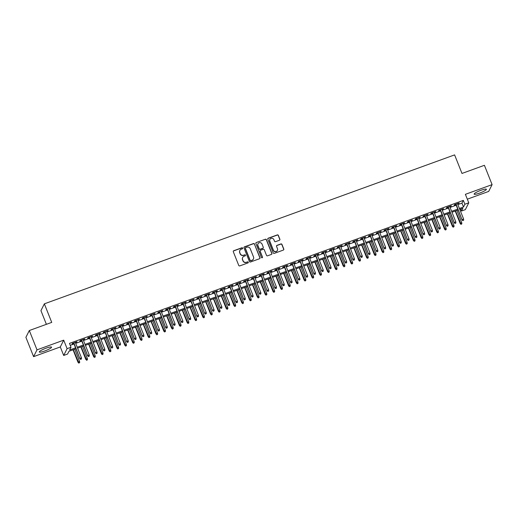 <?xml version="1.0" encoding="UTF-8"?>
<svg xmlns="http://www.w3.org/2000/svg" width="518" height="518" viewBox="0 0 518 518"><rect width="100%" height="100%" fill="white"/><g stroke="black" fill="none" stroke-linecap="round" stroke-linejoin="round"><path stroke-width="0.78" d="M242.651 248.096A0.583 0.563 26.7 0 0 241.906 247.759L233.767 250.712A0.829 0.803 26.7 0 0 233.307 251.748L238.74 265.404A0.829 0.803 26.7 0 0 239.808 265.889L247.941 262.937A0.583 0.563 26.7 0 0 248.264 262.212A0.583 0.563 26.7 0 0 247.52 261.875L246.464 262.257A2.648 2.571 26.7 0 1 243.052 260.716L242.599 259.576A2.648 2.571 26.7 0 1 244.082 256.261L245.137 255.879A0.583 0.563 26.7 0 0 245.461 255.154A0.583 0.563 26.7 0 0 244.71 254.817L243.661 255.199A2.648 2.571 26.7 0 1 240.242 253.658L239.789 252.519A2.648 2.571 26.7 0 1 241.271 249.203L242.327 248.821A0.583 0.563 26.7 0 0 242.651 248.096M242.579 248.64A0.583 0.563 26.7 0 0 241.809 247.941L233.676 250.893A0.829 0.803 26.7 0 0 233.294 251.191M248.193 262.749A0.583 0.563 26.7 0 0 247.429 262.056L246.464 262.257M245.383 255.691A0.583 0.563 26.7 0 0 244.619 254.998L243.661 255.199M480.976 190.274A6.579 1.081 158.3 0 0 474.138 194.14A6.579 1.081 158.3 0 0 479.532 193.136A6.579 1.081 158.3 0 0 486.37 189.271A6.579 1.081 158.3 0 0 480.976 190.274M46.154 348.141A6.579 1.081 158.3 0 0 39.323 352.007A6.579 1.081 158.3 0 0 44.716 351.003A6.579 1.081 158.3 0 0 51.547 347.138A6.579 1.081 158.3 0 0 46.154 348.141M279.422 240.261A0.829 0.803 26.7 0 0 279.882 239.225L278.36 235.392A0.829 0.803 26.7 0 0 277.292 234.913L268.259 238.189A0.829 0.803 26.7 0 0 267.793 239.225L273.232 252.888A0.829 0.803 26.7 0 0 274.3 253.367L283.333 250.084A0.829 0.803 26.7 0 0 283.793 249.048L281.954 244.418A0.829 0.803 26.7 0 0 280.885 243.939L277.02 245.344A0.829 0.803 26.7 0 0 276.554 246.38L277.467 248.672A2.214 2.15 26.7 0 1 275.336 251.573A2.214 2.15 26.7 0 1 273.374 250.162L269.794 241.174A2.214 2.15 26.7 0 1 271.931 238.274A2.214 2.15 26.7 0 1 273.892 239.685L274.488 241.181A0.829 0.803 26.7 0 0 275.557 241.666L279.422 240.261M457.873 204.616L461.952 203.134L463.332 200.382L464.873 204.241L468.771 202.829L465.358 209.622L461.46 211.04L462.839 208.281L459.777 209.395M29.312 330.529L37.005 349.857L33.592 356.649L25.9 337.322L29.312 330.529L51.735 322.39L44.354 303.839L454.603 154.888L461.985 173.439L484.408 165.3L492.1 184.628L465.384 194.328L468.771 202.829M33.592 356.649L60.302 346.95L63.714 340.158L37.005 349.857M63.714 340.158L67.1 348.659L70.998 347.248L69.619 350L75.57 347.837M463.332 200.382L69.464 343.382L70.998 347.248M254.552 244.036A0.829 0.803 26.7 0 0 253.483 243.557L244.451 246.833A0.829 0.803 26.7 0 0 243.984 247.869L249.423 261.532A0.829 0.803 26.7 0 0 250.485 262.011L259.524 258.728A0.829 0.803 26.7 0 0 259.984 257.692L254.461 244.218A0.829 0.803 26.7 0 0 253.393 243.738L244.36 247.021A0.829 0.803 26.7 0 0 243.972 247.319M256.352 242.515L265.384 239.232A0.829 0.803 26.7 0 1 266.453 239.711L271.892 253.373A0.829 0.803 26.7 0 1 271.426 254.409L267.56 255.814A0.829 0.803 26.7 0 1 266.492 255.329L264.29 249.793A0.829 0.803 26.7 0 0 263.222 249.313L260.658 250.239A0.829 0.803 26.7 0 0 260.191 251.282L262.49 257.045A0.583 0.563 26.7 0 1 261.927 257.802A0.583 0.563 26.7 0 1 261.415 257.433L255.892 243.551A0.829 0.803 26.7 0 1 256.352 242.515L265.384 239.232M467.32 199.177L488.688 191.42L492.1 184.628M75.427 342.676L76.981 341.738L72.3 343.434L72.073 343.894L73.763 343.285M83.223 339.847L84.784 338.908L80.102 340.604L79.869 341.064L81.559 340.449M91.026 337.017L92.58 336.072L87.905 337.775L87.671 338.235L89.361 337.619M98.821 334.181L100.382 333.242L95.701 334.939L95.467 335.399L97.157 334.79M106.624 331.352L108.178 330.413L103.503 332.109L103.27 332.569L104.96 331.954M114.42 328.522L115.98 327.577L111.299 329.28L111.072 329.739L112.756 329.124M122.222 325.686L123.776 324.747L119.101 326.444L118.868 326.903L120.558 326.295M130.018 322.856L131.578 321.918L126.897 323.614L126.67 324.074L128.354 323.459M137.82 320.027L139.381 319.082L134.699 320.784L134.466 321.244L136.156 320.629M145.616 317.191L147.177 316.252L142.495 317.948L142.269 318.408L143.959 317.799M153.419 314.361L154.979 313.422L150.298 315.119L150.065 315.579L151.755 314.963M161.221 311.532L162.775 310.586L158.094 312.289L157.867 312.749L159.557 312.134M169.017 308.696L170.577 307.757L165.896 309.453L165.663 309.913L167.353 309.304M176.819 305.866L178.373 304.927L173.698 306.624L173.465 307.083L175.155 306.468M184.615 303.036L186.176 302.091L181.494 303.794L181.261 304.254L182.951 303.639M192.418 300.2L193.972 299.262L189.297 300.958L189.064 301.418L190.754 300.809M200.213 297.371L201.774 296.432L197.093 298.128L196.866 298.588L198.549 297.973M208.016 294.541L209.57 293.596L204.895 295.299L204.662 295.759L206.352 295.143M215.812 291.705L217.372 290.766L212.691 292.463L212.464 292.923L214.148 292.314M223.614 288.876L225.175 287.937L220.493 289.633L220.26 290.093L221.95 289.478M231.41 286.046L232.97 285.101L228.289 286.804L228.062 287.263L229.746 286.648M239.212 283.21L240.773 282.271L236.091 283.974L235.858 284.427L237.548 283.819M247.015 280.38L248.569 279.442L243.887 281.138L243.661 281.598L245.351 280.983M254.811 277.551L256.371 276.606L251.69 278.308L251.457 278.768L253.147 278.153M262.613 274.715L264.167 273.776L259.492 275.479L259.259 275.932L260.949 275.323M270.409 271.885L271.969 270.946L267.288 272.643L267.055 273.103L268.745 272.487M278.211 269.056L279.765 268.11L275.09 269.813L274.857 270.273L276.547 269.658M286.007 266.22L287.568 265.281L282.886 266.984L282.66 267.437L284.343 266.828M293.81 263.39L295.364 262.451L290.689 264.148L290.456 264.607L292.146 263.992M301.606 260.56L303.166 259.615L298.485 261.318L298.258 261.778L299.941 261.163M309.408 257.724L310.968 256.786L306.287 258.488L306.054 258.942L307.744 258.333M317.204 254.895L318.764 253.956L314.083 255.652L313.856 256.112L315.54 255.497M325.006 252.065L326.567 251.12L321.885 252.823L321.652 253.283L323.342 252.667M332.809 249.229L334.363 248.29L329.681 249.993L329.454 250.447L331.144 249.838M340.604 246.4L342.165 245.461L337.483 247.157L337.25 247.617L338.94 247.002M348.407 243.57L349.961 242.631L345.286 244.328L345.053 244.787L346.743 244.172M356.203 240.74L357.763 239.795L353.082 241.498L352.849 241.951L354.539 241.343M364.005 237.904L365.559 236.966L360.884 238.662L360.651 239.122L362.341 238.507M371.801 235.075L373.361 234.136L368.68 235.832L368.453 236.292L370.137 235.677M379.603 232.245L381.157 231.3L376.482 233.003L376.249 233.456L377.939 232.847M387.399 229.409L388.96 228.47L384.278 230.167L384.052 230.627L385.735 230.011M395.202 226.58L396.762 225.641L392.081 227.337L391.848 227.797L393.538 227.182M402.998 223.75L404.558 222.805L399.877 224.508L399.65 224.967L401.333 224.352M410.8 220.914L412.36 219.975L407.679 221.672L407.446 222.131L409.136 221.523M418.602 218.084L420.156 217.146L415.475 218.842L415.248 219.302L416.938 218.687M426.398 215.255L427.959 214.31L423.277 216.012L423.044 216.472L424.734 215.857M434.201 212.419L435.755 211.48L431.08 213.176L430.846 213.636L432.536 213.027M441.996 209.589L443.557 208.65L438.875 210.347L438.642 210.807L440.332 210.191M449.799 206.76L451.353 205.814L446.678 207.517L446.445 207.977L448.135 207.362M70.247 345.344L74.035 343.971M75.699 343.369L81.831 341.142M83.495 340.533L89.633 338.306M91.297 337.704L97.436 335.476M99.1 334.874L105.232 332.647M106.896 332.038L113.034 329.811M114.698 329.208L120.83 326.981M122.494 326.379L128.632 324.151M130.296 323.543L136.428 321.315M138.092 320.713L144.231 318.486M145.895 317.884L152.027 315.656M153.691 315.048L159.829 312.82M161.493 312.218L167.625 309.991M169.289 309.388L175.427 307.161M177.091 306.552L183.23 304.325M184.894 303.723L191.025 301.495M192.69 300.893L198.828 298.666M200.492 298.057L206.624 295.83M208.288 295.228L214.426 293M216.09 292.398L222.222 290.171M223.886 289.562L230.024 287.335M231.688 286.732L237.82 284.505M239.484 283.903L245.623 281.675M247.287 281.067L253.419 278.839M255.083 278.237L261.221 276.01M262.885 275.408L269.023 273.18M270.687 272.572L276.819 270.344M278.483 269.742L284.622 267.515M286.286 266.912L292.417 264.685M294.082 264.076L300.22 261.849M301.884 261.247L308.016 259.019M309.68 258.417L315.818 256.19M317.482 255.588L323.614 253.354M325.278 252.752L331.416 250.524M333.08 249.922L339.212 247.695M340.876 247.092L347.015 244.859M348.679 244.256L354.817 242.029M356.481 241.427L362.613 239.199M364.277 238.597L370.415 236.37M372.079 235.761L378.211 233.534M379.875 232.932L386.014 230.704M387.678 230.102L393.81 227.875M395.474 227.266L401.612 225.039M403.276 224.436L409.408 222.209M411.072 221.607L417.21 219.379M418.874 218.771L425.006 216.543M426.67 215.941L432.808 213.714M434.472 213.112L440.611 210.884M442.275 210.276L448.407 208.048M450.071 207.446L456.209 205.219M457.595 203.924L459.155 202.985L454.474 204.681L454.247 205.141L455.931 204.532M44.354 303.839L40.941 310.632L46.393 324.333M460.677 209.071L461.46 211.04M75.939 348.756L68.972 351.282L67.586 354.04L63.688 355.452L67.1 348.659M60.302 346.95L63.688 355.452M459.408 208.482L463.487 206.999L464.873 204.241M77.234 347.235L83.372 345.007M85.036 344.399L91.174 342.171M92.839 341.569L98.97 339.342M100.634 338.74L106.773 336.512M108.437 335.904L114.569 333.676M116.233 333.074L122.371 330.847M124.035 330.244L130.167 328.017M131.831 327.408L137.969 325.181M139.633 324.579L145.765 322.351M147.429 321.749L153.568 319.522M155.232 318.913L161.363 316.686M163.028 316.084L169.166 313.856M170.83 313.254L176.968 311.027M178.632 310.418L184.764 308.191M186.428 307.588L192.566 305.361M194.231 304.759L200.362 302.531M202.026 301.923L208.165 299.695M209.829 299.093L215.961 296.866M217.625 296.264L223.763 294.036M225.427 293.428L231.559 291.2M233.223 290.598L239.361 288.371M241.025 287.768L247.157 285.541M248.821 284.932L254.96 282.705M256.624 282.103L262.762 279.875M264.426 279.273L270.558 277.046M272.222 276.437L278.36 274.21M280.024 273.608L286.156 271.38M287.82 270.778L293.959 268.551M295.623 267.942L301.754 265.715M303.418 265.112L309.557 262.885M311.221 262.283L317.353 260.055M319.017 259.447L325.155 257.219M326.819 256.617L332.951 254.39M334.615 253.788L340.753 251.56M342.417 250.952L348.556 248.724M350.22 248.122L356.352 245.895M358.016 245.292L364.154 243.065M365.818 242.456L371.95 240.229M373.614 239.627L379.752 237.399M381.416 236.797L387.548 234.57M389.212 233.961L395.351 231.734M397.015 231.132L403.146 228.904M404.811 228.302L410.949 226.075M412.613 225.466L418.745 223.239M420.409 222.636L426.547 220.409M428.211 219.807L434.349 217.579M436.014 216.977L442.145 214.743M443.809 214.141L449.948 211.914M451.612 211.312L457.744 209.084M458.113 210.004L451.974 212.231M450.31 212.833L444.172 215.061M442.514 215.663L436.376 217.89M434.712 218.499L428.574 220.726M426.91 221.328L420.778 223.556M419.114 224.158L412.975 226.385M411.311 226.994L405.18 229.221M403.516 229.824L397.377 232.051M395.713 232.653L389.581 234.881M387.917 235.489L381.779 237.717M380.115 238.319L373.983 240.546M372.319 241.148L366.181 243.376M364.517 243.984L358.378 246.212M356.721 246.814L350.582 249.041M348.918 249.644L342.78 251.871M341.116 252.48L334.984 254.707M333.32 255.309L327.182 257.537M325.518 258.139L319.386 260.366M317.722 260.975L311.583 263.202M309.919 263.804L303.788 266.032M302.123 266.634L295.985 268.861M294.321 269.47L288.189 271.697M286.525 272.3L280.387 274.527M278.723 275.129L272.591 277.357M270.927 277.965L264.789 280.193M263.125 280.795L256.986 283.022M255.322 283.624L249.19 285.852M247.526 286.454L241.388 288.688M239.724 289.29L233.592 291.517M231.928 292.12L225.79 294.347M224.126 294.949L217.994 297.183M216.33 297.785L210.191 300.013M208.527 300.615L202.396 302.842M200.731 303.444L194.593 305.672M192.929 306.28L186.797 308.508M185.133 309.11L178.995 311.337M177.331 311.94L171.193 314.167M169.528 314.776L163.397 317.003M161.733 317.605L155.594 319.833M153.93 320.435L147.798 322.662M146.134 323.271L139.996 325.498M138.332 326.1L132.2 328.328M130.536 328.93L124.398 331.157M122.734 331.766L116.602 333.993M114.938 334.596L108.799 336.823M107.135 337.425L101.004 339.653M99.339 340.261L93.201 342.489M91.537 343.091L85.399 345.318M83.735 345.92L77.603 348.148M461.952 203.134L463.487 206.999M76.755 342.197L76.619 341.867M84.551 339.368L84.421 339.037M92.353 336.532L92.217 336.208M100.149 333.702L100.019 333.372M107.951 330.873L107.822 330.542M115.747 328.036L115.618 327.713M123.549 325.207L123.42 324.877M131.345 322.377L131.216 322.047M139.148 319.541L139.018 319.217M146.944 316.712L146.814 316.381M154.746 313.882L154.617 313.552M162.548 311.046L162.412 310.722M170.344 308.216L170.215 307.886M178.147 305.387L178.011 305.057M185.943 302.551L185.813 302.227M193.745 299.721L193.615 299.391M201.541 296.892L201.411 296.561M209.343 294.056L209.214 293.732M217.139 291.226L217.01 290.896M224.941 288.396L224.812 288.066M232.737 285.56L232.608 285.237M240.54 282.731L240.41 282.401M248.342 279.901L248.206 279.571M256.138 277.065L256.009 276.741M263.94 274.236L263.804 273.905M271.736 271.406L271.607 271.076M279.539 268.57L279.409 268.246M287.335 265.74L287.205 265.41M295.137 262.911L295.007 262.581M302.933 260.075L302.803 259.751M310.735 257.245L310.606 256.915M318.531 254.416L318.402 254.085M326.334 251.58L326.204 251.256M334.136 248.75L334 248.42M341.932 245.921L341.802 245.59M349.734 243.084L349.598 242.761M357.53 240.255L357.401 239.925M365.332 237.425L365.203 237.095M373.128 234.589L372.999 234.266M380.931 231.76L380.801 231.429M388.727 228.93L388.597 228.6M396.529 226.094L396.399 225.77M404.325 223.264L404.195 222.934M412.127 220.435L411.998 220.105M419.93 217.599L419.794 217.275M427.726 214.769L427.596 214.439M435.528 211.94L435.392 211.609M443.324 209.104L443.194 208.78M451.126 206.274L450.997 205.944M458.922 203.444L458.793 203.114M239.828 250.537A2.648 2.571 26.7 0 0 239.698 252.706L239.789 252.519M243.57 255.38A2.648 2.571 26.7 0 1 240.151 253.839L239.698 252.706M242.638 257.588A2.648 2.571 26.7 0 0 242.508 259.764L242.599 259.576M246.374 262.438A2.648 2.571 26.7 0 1 242.961 260.897L242.508 259.764M259.906 258.43A0.829 0.803 26.7 0 0 259.894 257.88L254.461 244.218M245.713 247.591A0.583 0.563 26.7 0 0 245.39 248.316L250.162 260.308A0.583 0.563 26.7 0 0 250.906 260.645L252.02 260.237A2.648 2.571 26.7 0 0 253.503 256.922L250.239 248.724A2.648 2.571 26.7 0 0 246.827 247.19L245.713 247.591M245.37 247.96A0.583 0.563 26.7 0 0 245.299 248.498L245.39 248.316M253.373 259.091A2.648 2.571 26.7 0 1 251.923 260.424L250.816 260.826A0.583 0.563 26.7 0 1 250.071 260.489L245.299 248.498M271.814 254.111A0.829 0.803 26.7 0 0 271.795 253.555L266.362 239.899A0.829 0.803 26.7 0 0 265.294 239.42M260.178 250.725A0.829 0.803 26.7 0 0 260.101 251.463L262.49 257.045M262.412 257.588A0.583 0.563 26.7 0 0 262.393 257.232M262.004 244.043A2.214 2.15 26.7 0 0 257.977 243.797A2.214 2.15 26.7 0 0 257.906 245.532L259.168 248.698A0.829 0.803 26.7 0 0 260.237 249.177L262.801 248.251A0.829 0.803 26.7 0 0 263.261 247.209L262.004 244.043M257.932 243.887A2.214 2.15 26.7 0 0 257.815 245.713L257.906 245.532M263.183 247.954A0.829 0.803 26.7 0 1 262.704 248.433L260.14 249.365A0.829 0.803 26.7 0 1 259.071 248.88L257.815 245.713M256.261 242.696A0.829 0.803 26.7 0 0 255.879 242.994M269.82 239.53A2.214 2.15 26.7 0 0 269.703 241.356L269.794 241.174M277.35 250.505A2.214 2.15 26.7 0 1 273.284 250.349L269.703 241.356M283.715 249.786A0.829 0.803 26.7 0 0 283.702 249.236L281.863 244.606A0.829 0.803 26.7 0 0 280.795 244.12L276.929 245.526A0.829 0.803 26.7 0 0 276.541 245.823M279.804 239.964A0.829 0.803 26.7 0 0 279.791 239.407L278.27 235.573A0.829 0.803 26.7 0 0 277.201 235.094L268.169 238.377A0.829 0.803 26.7 0 0 267.78 238.675M78.768 363.112L79.642 362.645L78.768 363.112L78.017 362.289L79.591 361.454L74.715 349.197M78.859 362.924L73.31 349.708M78.017 362.289L73.051 349.805M79.591 361.454L79.642 362.645M73.627 342.955L79.863 358.618L73.893 342.858M80.704 359.252L81.488 358.974L80.704 359.252L80.031 358.288L81.436 357.783L75.291 342.353M79.863 358.618L80.614 359.44M81.488 358.974L81.436 357.783M86.564 360.275L87.438 359.809L86.564 360.275L85.982 359.129L87.387 358.618L82.511 346.367M86.661 360.094L81.106 346.879M85.82 359.46L80.847 346.969M87.387 358.618L87.438 359.809M94.367 357.446L95.241 356.98L94.367 357.446L93.616 356.63L95.189 355.788L90.313 343.538M94.457 357.265L88.908 344.043M93.616 356.63L88.649 344.14M95.189 355.788L95.241 356.98M102.169 354.616L103.037 354.15L102.169 354.616L101.418 353.794L102.985 352.959L98.109 340.702M102.26 354.429L96.711 341.213M101.418 353.794L96.445 341.31M102.985 352.959L103.037 354.15M109.965 351.78L110.839 351.314L109.965 351.78L109.214 350.964L110.787 350.123L105.912 337.872M110.056 351.599L104.507 338.383M109.214 350.964L104.247 338.474M110.787 350.123L110.839 351.314M81.43 340.125L87.665 355.788L81.689 340.028M88.507 356.423L89.284 356.138L88.507 356.423L87.827 355.458L89.232 354.947L83.094 339.517M87.665 355.788L88.41 356.604M89.284 356.138L89.232 354.947M89.232 337.289L95.461 352.959L89.491 337.199M96.303 353.593L97.086 353.308L96.303 353.593L95.629 352.628L97.034 352.117L90.896 336.687M95.461 352.959L96.212 353.775M97.086 353.308L97.034 352.117M97.028 334.46L103.263 350.123L97.287 334.363M104.105 350.757L104.882 350.479L104.105 350.757L103.425 349.792L104.83 349.287L98.692 333.857M103.263 350.123L104.008 350.945M104.882 350.479L104.83 349.287M104.83 331.63L111.059 347.293L105.089 331.533M111.901 347.928L112.684 347.643L111.901 347.928L111.228 346.963L112.633 346.451L106.494 331.021M111.059 347.293L111.81 348.109M112.684 347.643L112.633 346.451M117.767 348.951L118.635 348.485L117.767 348.951L117.016 348.135L118.583 347.293L113.707 335.042M117.858 348.769L112.309 335.547M117.016 348.135L112.043 335.645M118.583 347.293L118.635 348.485M112.626 328.794L118.862 344.464L112.885 328.703M119.703 345.098L120.48 344.813L119.703 345.098L119.03 344.133L120.429 343.622L114.29 328.192M118.862 344.464L119.613 345.279M120.48 344.813L120.429 343.622M125.563 346.121L126.437 345.655L125.563 346.121L124.98 344.969L126.386 344.464L121.51 332.206M125.654 345.933L120.105 332.718M124.819 345.299L119.846 332.815M126.386 344.464L126.437 345.655M120.429 325.964L126.657 341.627L120.688 325.867M127.499 342.262L128.283 341.984L127.499 342.262L126.826 341.297L128.231 340.792L122.093 325.362M126.657 341.627L127.409 342.45M128.283 341.984L128.231 340.792M133.366 343.285L134.233 342.819L133.366 343.285L132.614 342.469L134.188 341.627L129.312 329.377M133.456 343.104L127.907 329.888M132.614 342.469L127.648 329.979M134.188 341.627L134.233 342.819M128.224 323.135L134.46 338.798L128.483 323.038M135.302 339.432L136.079 339.148L135.302 339.432L134.628 338.468L136.027 337.956L129.888 322.526M134.46 338.798L135.211 339.614M136.079 339.148L136.027 337.956M141.161 340.455L142.036 339.989L141.161 340.455L140.579 339.309L141.984 338.798L137.108 326.547M141.259 340.274L135.703 327.052M140.417 339.64L135.444 327.149M141.984 338.798L142.036 339.989M136.027 320.299L142.262 335.968L136.286 320.208M143.097 336.603L143.881 336.318L143.097 336.603L142.424 335.638L143.829 335.127L137.691 319.697M142.262 335.968L143.007 336.784M143.881 336.318L143.829 335.127M148.964 337.626L149.838 337.16L148.964 337.626L148.213 336.804L149.786 335.968L144.911 323.711M149.054 337.438L143.505 324.223M148.213 336.804L143.246 324.32M149.786 335.968L149.838 337.16M156.76 334.796L157.634 334.324L156.76 334.796L156.177 333.644L157.582 333.132L152.706 320.882M156.857 334.609L151.301 321.393M156.015 333.974L151.042 321.484M157.582 333.132L157.634 334.324M164.562 331.96L165.436 331.494L164.562 331.96L163.811 331.144L165.384 330.303L160.509 318.052M164.653 331.779L159.104 318.564M163.811 331.144L158.845 318.654M165.384 330.303L165.436 331.494M172.358 329.131L173.232 328.665L172.358 329.131L171.775 327.978L173.18 327.473L168.305 315.216M172.455 328.943L166.9 315.727M171.613 328.308L166.641 315.825M173.18 327.473L173.232 328.665M180.16 326.301L181.035 325.828L180.16 326.301L179.409 325.479L180.983 324.637L176.107 312.386M180.251 326.113L174.702 312.898M179.409 325.479L174.443 312.989M180.983 324.637L181.035 325.828M187.963 323.465L188.83 322.999L187.963 323.465L187.212 322.649L188.779 321.808L183.903 309.557M188.053 323.284L182.504 310.068M187.212 322.649L182.239 310.159M188.779 321.808L188.83 322.999M195.759 320.636L196.633 320.169L195.759 320.636L195.008 319.82L196.581 318.978L191.705 306.721M195.849 320.454L190.3 307.232M195.008 319.82L190.041 307.329M196.581 318.978L196.633 320.169M203.561 317.806L204.429 317.333L203.561 317.806L202.81 316.984L204.377 316.142L199.501 303.891M203.652 317.618L198.103 304.403M202.81 316.984L197.837 304.493M204.377 316.142L204.429 317.333M211.357 314.97L212.231 314.504L211.357 314.97L210.774 313.824L212.179 313.312L207.304 301.062M211.448 314.789L205.899 301.573M210.612 314.154L205.64 301.664M212.179 313.312L212.231 314.504M219.159 312.14L220.027 311.674L219.159 312.14L218.408 311.324L219.982 310.483L215.106 298.226M219.25 311.959L213.701 298.737M218.408 311.324L213.442 298.834M219.982 310.483L220.027 311.674M226.955 309.311L227.829 308.838L226.955 309.311L226.372 308.158L227.778 307.647L222.902 295.396M227.052 309.123L221.497 295.907M226.211 308.488L221.238 295.998M227.778 307.647L227.829 308.838M234.758 306.475L235.632 306.008L234.758 306.475L234.006 305.659L235.58 304.817L230.704 292.566M234.848 306.293L229.299 293.078M234.006 305.659L229.04 293.169M235.58 304.817L235.632 306.008M143.823 317.469L150.058 333.132L144.082 317.372M150.9 333.767L151.677 333.488L150.9 333.767L150.226 332.802L151.632 332.297L145.487 316.867M150.058 333.132L150.809 333.955M151.677 333.488L151.632 332.297M151.625 314.64L157.861 330.303L151.884 314.543M158.702 330.937L159.479 330.652L158.702 330.937L158.022 329.972L159.427 329.461L153.289 314.031M157.861 330.303L158.605 331.119M159.479 330.652L159.427 329.461M159.421 311.804L165.656 327.473L159.686 311.713M166.498 328.108L167.282 327.823L166.498 328.108L165.825 327.143L167.23 326.631L161.085 311.201M165.656 327.473L166.407 328.289M167.282 327.823L167.23 326.631M167.223 308.974L173.459 324.637L167.482 308.877M174.301 325.272L175.078 324.993L174.301 325.272L173.621 324.307L175.026 323.802L168.887 308.372M173.459 324.637L174.203 325.459M175.078 324.993L175.026 323.802M175.026 306.144L181.255 321.808L175.285 306.047M182.096 322.442L182.88 322.157L182.096 322.442L181.423 321.477L182.828 320.966L176.683 305.536M181.255 321.808L182.006 322.623M182.88 322.157L182.828 320.966M182.822 303.308L189.057 318.978L183.081 303.218M189.899 319.612L190.676 319.328L189.899 319.612L189.219 318.648L190.624 318.136L184.486 302.706M189.057 318.978L189.802 319.794M190.676 319.328L190.624 318.136M190.624 300.479L196.853 316.142L190.883 300.382M197.695 316.776L198.478 316.498L197.695 316.776L197.021 315.812L198.426 315.307L192.288 299.877M196.853 316.142L197.604 316.964M198.478 316.498L198.426 315.307M198.42 297.649L204.655 313.312L198.679 297.552M205.497 313.947L206.274 313.662L205.497 313.947L204.824 312.982L206.222 312.471L200.084 297.041M204.655 313.312L205.406 314.128M206.274 313.662L206.222 312.471M206.222 294.813L212.451 310.483L206.481 294.723M213.293 311.117L214.076 310.832L213.293 311.117L212.62 310.152L214.025 309.641L207.886 294.211M212.451 310.483L213.202 311.299M214.076 310.832L214.025 309.641M214.018 291.984L220.254 307.647L214.277 291.887M221.095 308.281L221.872 308.003L221.095 308.281L220.422 307.316L221.821 306.811L215.682 291.381M220.254 307.647L221.005 308.469M221.872 308.003L221.821 306.811M221.821 289.154L228.056 304.817L222.08 289.057M228.891 305.452L229.675 305.167L228.891 305.452L228.218 304.487L229.623 303.975L223.485 288.545M228.056 304.817L228.801 305.633M229.675 305.167L229.623 303.975M229.616 286.318L235.852 301.988L229.875 286.227M236.694 302.622L237.471 302.337L236.694 302.622L236.02 301.657L237.425 301.146L231.281 285.716M235.852 301.988L236.603 302.803M237.471 302.337L237.425 301.146M242.554 303.645L243.428 303.179L242.554 303.645L241.971 302.493L243.376 301.988L238.5 289.737M242.651 303.464L237.095 290.242M241.809 302.829L236.836 290.339M243.376 301.988L243.428 303.179M250.356 300.816L251.23 300.343L250.356 300.816L249.605 299.993L251.178 299.151L246.303 286.901M250.447 300.628L244.897 287.412M249.605 299.993L244.638 287.503M251.178 299.151L251.23 300.343M258.152 297.979L259.026 297.513L258.152 297.979L257.569 296.833L258.974 296.322L254.098 284.071M258.249 297.798L252.693 284.583M257.407 297.164L252.434 284.673M258.974 296.322L259.026 297.513M265.954 295.15L266.828 294.684L265.954 295.15L265.203 294.334L266.776 293.492L261.901 281.242M266.045 294.969L260.496 281.747M265.203 294.334L260.237 281.844M266.776 293.492L266.828 294.684M237.419 283.488L243.654 299.151L237.678 283.398M244.496 299.786L245.273 299.508L244.496 299.786L243.816 298.821L245.221 298.316L239.083 282.886M243.654 299.151L244.399 299.974M245.273 299.508L245.221 298.316M245.215 280.659L251.45 296.322L245.48 280.562M252.292 296.956L253.075 296.672L252.292 296.956L251.619 295.992L253.024 295.48L246.879 280.05M251.45 296.322L252.201 297.138M253.075 296.672L253.024 295.48M253.017 277.823L259.253 293.492L253.276 277.732M260.094 294.127L260.871 293.842L260.094 294.127L259.414 293.162L260.819 292.651L254.681 277.221M259.253 293.492L259.997 294.308M260.871 293.842L260.819 292.651M260.819 274.993L267.048 290.656L261.078 274.903M267.89 291.291L268.674 291.012L267.89 291.291L267.217 290.326L268.622 289.821L262.477 274.391M267.048 290.656L267.8 291.479M268.674 291.012L268.622 289.821M273.757 292.32L274.624 291.848L273.757 292.32L273.005 291.498L274.572 290.656L269.697 278.406M273.847 292.133L268.298 278.917M273.005 291.498L268.033 279.008M274.572 290.656L274.624 291.848M268.615 272.164L274.851 287.827L268.874 272.067M275.693 288.461L276.47 288.176L275.693 288.461L275.013 287.496L276.418 286.985L270.279 271.555M274.851 287.827L275.595 288.643M276.47 288.176L276.418 286.985M281.552 289.484L282.427 289.018L281.552 289.484L280.801 288.668L282.375 287.827L277.499 275.576M281.643 289.303L276.094 276.088M280.801 288.668L275.835 276.178M282.375 287.827L282.427 289.018M276.418 269.328L282.647 284.997L276.677 269.237M283.488 285.632L284.272 285.347L283.488 285.632L282.815 284.667L284.22 284.155L278.082 268.725M282.647 284.997L283.398 285.813M284.272 285.347L284.22 284.155M289.355 286.655L290.222 286.189L289.355 286.655L288.604 285.839L290.171 284.997L285.295 272.746M289.445 286.473L283.896 273.251M288.604 285.839L283.631 273.349M290.171 284.997L290.222 286.189M284.214 266.498L290.449 282.161L284.473 266.407M291.291 282.796L292.068 282.517L291.291 282.796L290.617 281.831L292.016 281.326L285.878 265.896M290.449 282.161L291.2 282.983M292.068 282.517L292.016 281.326M297.151 283.825L298.025 283.359L297.151 283.825L296.568 282.673L297.973 282.161L293.097 269.91M297.241 283.637L291.692 270.422M296.406 283.003L291.433 270.519M297.973 282.161L298.025 283.359M292.016 263.668L298.245 279.331L292.275 263.571M299.087 279.966L299.87 279.681L299.087 279.966L298.413 279.001L299.818 278.49L293.68 263.06M298.245 279.331L298.996 280.147M299.87 279.681L299.818 278.49M304.953 280.989L305.821 280.523L304.953 280.989L304.202 280.173L305.775 279.331L300.9 267.081M305.044 280.808L299.495 267.592M304.202 280.173L299.236 267.683M305.775 279.331L305.821 280.523M299.812 260.832L306.047 276.502L300.071 260.742M306.889 277.136L307.666 276.852L306.889 277.136L306.216 276.172L307.614 275.66L301.476 260.23M306.047 276.502L306.798 277.318M307.666 276.852L307.614 275.66M312.749 278.16L313.623 277.693L312.749 278.16L312.166 277.013L313.571 276.502L308.696 264.251M312.846 277.978L307.291 264.756M312.004 277.344L307.032 264.853M313.571 276.502L313.623 277.693M307.614 258.003L313.85 273.666L307.873 257.912M314.685 274.3L315.468 274.022L314.685 274.3L314.012 273.336L315.417 272.831L309.278 257.401M313.85 273.666L314.594 274.488M315.468 274.022L315.417 272.831M320.551 275.33L321.425 274.864L320.551 275.33L319.8 274.508L321.374 273.666L316.498 261.415M320.642 275.142L315.093 261.927M319.8 274.508L314.834 262.024M321.374 273.666L321.425 274.864M315.41 255.173L321.646 270.836L315.669 255.076M322.487 271.471L323.264 271.186L322.487 271.471L321.814 270.506L323.219 269.995L317.074 254.565M321.646 270.836L322.397 271.652M323.264 271.186L323.219 269.995M328.347 272.494L329.221 272.028L328.347 272.494L327.764 271.348L329.17 270.836L324.294 258.586M328.444 272.313L322.889 259.097M327.603 271.678L322.63 259.188M329.17 270.836L329.221 272.028M323.213 252.337L329.448 268.007L323.472 252.247M330.29 268.641L331.067 268.356L330.29 268.641L329.61 267.676L331.015 267.165L324.877 251.735M329.448 268.007L330.193 268.823M331.067 268.356L331.015 267.165M336.15 269.664L337.024 269.198L336.15 269.664L335.399 268.848L336.972 268.007L332.096 255.756M336.24 269.483L330.691 256.261M335.399 268.848L330.432 256.358M336.972 268.007L337.024 269.198M331.008 249.508L337.244 265.171L331.274 249.417M338.086 265.805L338.869 265.527L338.086 265.805L337.412 264.84L338.817 264.335L332.673 248.905M337.244 265.171L337.995 265.993M338.869 265.527L338.817 264.335M343.946 266.835L344.82 266.369L343.946 266.835L343.363 265.682L344.768 265.177L339.892 252.92M344.043 266.647L338.487 253.431M343.201 266.012L338.228 253.529M344.768 265.177L344.82 266.369M338.811 246.678L345.046 262.341L339.07 246.581M345.888 262.976L346.665 262.691L345.888 262.976L345.208 262.011L346.613 261.499L340.475 246.076M345.046 262.341L345.791 263.157M346.665 262.691L346.613 261.499M351.748 263.999L352.622 263.532L351.748 263.999L350.997 263.183L352.57 262.341L347.695 250.09M351.839 263.817L346.289 250.602M350.997 263.183L346.03 250.693M352.57 262.341L352.622 263.532M346.613 243.842L352.842 259.512L346.872 243.751M353.684 260.146L354.467 259.861L353.684 260.146L353.011 259.181L354.416 258.67L348.271 243.24M352.842 259.512L353.593 260.327M354.467 259.861L354.416 258.67M359.55 261.169L360.418 260.703L359.55 261.169L358.799 260.353L360.366 259.512L355.49 247.261M359.641 260.988L354.092 247.766M358.799 260.353L353.826 247.863M360.366 259.512L360.418 260.703M354.409 241.012L360.645 256.675L354.668 240.922M361.486 257.31L362.263 257.032L361.486 257.31L360.806 256.345L362.211 255.84L356.073 240.41M360.645 256.675L361.389 257.498M362.263 257.032L362.211 255.84M367.346 258.34L368.22 257.873L367.346 258.34L366.595 257.517L368.168 256.682L363.293 244.425M367.437 258.152L361.888 244.936M366.595 257.517L361.629 245.033M368.168 256.682L368.22 257.873M362.211 238.183L368.44 253.846L362.47 238.086M369.282 254.48L370.066 254.196L369.282 254.48L368.609 253.516L370.014 253.004L363.876 237.581M368.44 253.846L369.192 254.662M370.066 254.196L370.014 253.004M375.149 255.504L376.016 255.037L375.149 255.504L374.397 254.688L375.964 253.846L371.089 241.595M375.239 255.322L369.69 242.107M374.397 254.688L369.425 242.197M375.964 253.846L376.016 255.037M370.007 235.347L376.243 251.016L370.266 235.256M377.085 251.651L377.862 251.366L377.085 251.651L376.411 250.686L377.81 250.175L371.671 234.745M376.243 251.016L376.994 251.832M377.862 251.366L377.81 250.175M382.944 252.674L383.819 252.208L382.944 252.674L382.362 251.528L383.767 251.016L378.891 238.766M383.035 252.493L377.486 239.271M382.2 251.858L377.227 239.368M383.767 251.016L383.819 252.208M377.81 232.517L384.039 248.18L378.069 232.427M384.88 248.815L385.664 248.536L384.88 248.815L384.207 247.85L385.612 247.345L379.474 231.915M384.039 248.18L384.79 249.003M385.664 248.536L385.612 247.345M390.747 249.844L391.614 249.378L390.747 249.844L389.996 249.022L391.569 248.187L386.693 235.93M390.837 249.657L385.288 236.441M389.996 249.022L385.029 236.538M391.569 248.187L391.614 249.378M385.606 229.688L391.841 245.351L385.865 229.591M392.683 245.985L393.46 245.7L392.683 245.985L392.009 245.02L393.408 244.509L387.27 229.085M391.841 245.351L392.592 246.173M393.46 245.7L393.408 244.509M398.543 247.008L399.417 246.542L398.543 247.008L397.96 245.862L399.365 245.351L394.489 233.1M398.64 246.827L393.084 233.612M397.798 246.192L392.825 233.702M399.365 245.351L399.417 246.542M393.408 226.858L399.643 242.521L393.667 226.761M400.479 243.156L401.262 242.871L400.479 243.156L399.805 242.191L401.21 241.679L395.072 226.249M399.643 242.521L400.388 243.337M401.262 242.871L401.21 241.679M406.345 244.179L407.219 243.713L406.345 244.179L405.594 243.363L407.167 242.521L402.292 230.27M406.436 243.997L400.887 230.775M405.594 243.363L400.628 230.873M407.167 242.521L407.219 243.713M401.204 224.022L407.439 239.685L401.463 223.931M408.281 240.32L409.058 240.041L408.281 240.32L407.608 239.355L409.013 238.85L402.868 223.42M407.439 239.685L408.19 240.507M409.058 240.041L409.013 238.85M414.141 241.349L415.015 240.883L414.141 241.349L413.558 240.197L414.963 239.692L410.088 227.434M414.238 241.161L408.683 227.946M413.396 240.527L408.424 228.043M414.963 239.692L415.015 240.883M409.006 221.192L415.242 236.856L409.265 221.095M416.084 237.49L416.86 237.205L416.084 237.49L415.404 236.525L416.809 236.014L410.67 220.59M415.242 236.856L415.986 237.678M416.86 237.205L416.809 236.014M421.943 238.513L422.817 238.047L421.943 238.513L421.192 237.697L422.766 236.856L417.89 224.605M422.034 238.332L416.485 225.116M421.192 237.697L416.226 225.207M422.766 236.856L422.817 238.047M416.802 218.363L423.038 234.026L417.068 218.266M423.879 234.66L424.663 234.376L423.879 234.66L423.206 233.696L424.611 233.184L418.466 217.754M423.038 234.026L423.789 234.842M424.663 234.376L424.611 233.184M429.739 235.684L430.613 235.217L429.739 235.684L429.157 234.537L430.562 234.026L425.686 221.775M429.836 235.502L424.281 222.28M428.995 234.868L424.022 222.377M430.562 234.026L430.613 235.217M424.605 215.527L430.84 231.19L424.864 215.436M431.682 231.831L432.459 231.546L431.682 231.831L431.002 230.86L432.407 230.355L426.269 214.925M430.84 231.19L431.585 232.012M432.459 231.546L432.407 230.355M437.542 232.854L438.416 232.388L437.542 232.854L436.791 232.032L438.364 231.196L433.488 218.939M437.632 232.666L432.083 219.451M436.791 232.032L431.824 219.548M438.364 231.196L438.416 232.388M432.407 212.697L438.636 228.36L432.666 212.6M439.478 228.995L440.261 228.71L439.478 228.995L438.804 228.03L440.209 227.519L434.065 212.095M438.636 228.36L439.387 229.183M440.261 228.71L440.209 227.519M445.344 230.018L446.212 229.552L445.344 230.018L444.593 229.202L446.16 228.36L441.284 216.11M445.435 229.837L439.886 216.621M444.593 229.202L439.62 216.712M446.16 228.36L446.212 229.552M440.203 209.868L446.438 225.531L440.462 209.771M447.28 226.165L448.057 225.88L447.28 226.165L446.6 225.201L448.005 224.689L441.867 209.259M446.438 225.531L447.183 226.347M448.057 225.88L448.005 224.689M453.14 227.188L454.014 226.722L453.14 227.188L452.389 226.372L453.962 225.531L449.087 213.28M453.231 227.007L447.681 213.785M452.389 226.372L447.422 213.882M453.962 225.531L454.014 226.722M448.005 207.032L454.234 222.701L448.264 206.941M455.076 223.336L455.859 223.051L455.076 223.336L454.403 222.364L455.808 221.859L449.669 206.429M454.234 222.701L454.985 223.517M455.859 223.051L455.808 221.859M460.942 224.359L461.81 223.893L460.942 224.359L460.191 223.536L461.758 222.701L456.882 210.444M461.033 224.171L455.484 210.956M460.191 223.536L455.218 211.053M461.758 222.701L461.81 223.893M455.801 204.202L462.037 219.865L456.06 204.105M462.878 220.5L463.655 220.215L462.878 220.5L462.205 219.535L463.604 219.023L457.465 203.6M462.037 219.865L462.788 220.687M463.655 220.215L463.604 219.023"/></g></svg>
